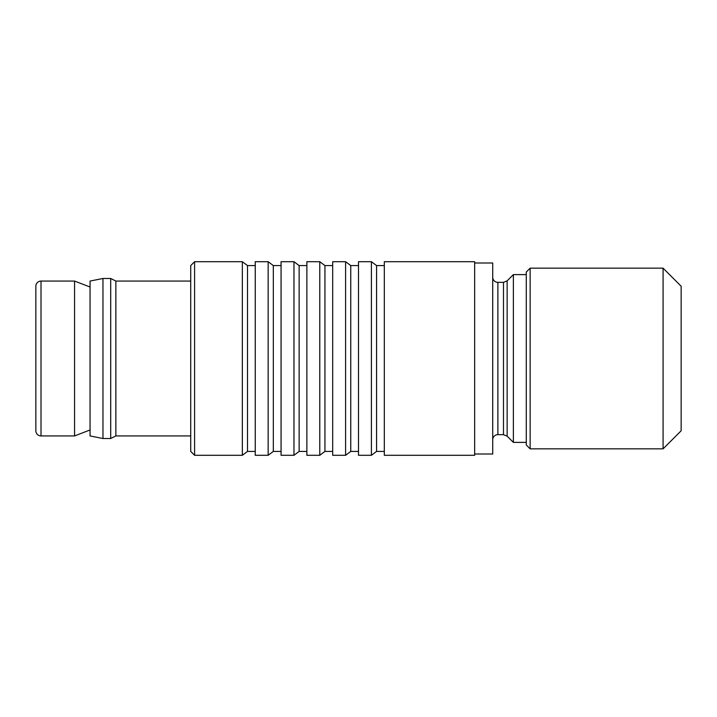 <?xml version="1.0" encoding="UTF-8"?>
<svg xmlns="http://www.w3.org/2000/svg" width="717" height="717" viewBox="0 0 717 717"><rect width="100%" height="100%" fill="white"/><g stroke="black" fill="none" stroke-linecap="round" stroke-linejoin="round"><path stroke-width="1.08" d="M41.012 281.064L41.012 435.936A5.162 5.162 0 0 1 35.85 430.774L35.85 286.226A5.162 5.162 0 0 1 41.012 281.064L74.568 281.064L74.568 435.936L90.055 429.976M530.15 268.158L530.15 448.842L663.082 448.842L663.082 268.158L530.15 268.158L526.278 272.03L526.278 444.97L530.15 448.842M663.082 448.842L681.15 430.774L681.15 286.226L663.082 268.158M507.143 280.84L503.486 282.355L497.885 282.355L497.885 434.645L503.486 434.645L507.143 436.16L507.143 280.84L513.372 274.611L513.372 442.389L526.278 442.389M513.372 274.611L526.278 274.611M507.143 436.16L513.372 442.389M497.885 282.355A5.162 5.162 0 0 1 492.722 277.192M497.885 434.645A5.162 5.162 0 0 0 492.722 439.808M474.654 454.004L492.722 454.004L492.722 262.996L474.654 262.996M384.312 261.705L384.312 455.295L474.654 455.295L474.654 261.705L384.312 261.705M384.312 265.577L376.568 265.577L376.568 451.423L384.312 451.423M376.568 265.577L371.406 261.705L371.406 455.295L376.568 451.423M371.406 261.705L358.5 261.705L358.5 455.295L371.406 455.295M358.5 265.577L350.756 265.577L350.756 451.423L358.5 451.423M350.756 265.577L345.594 261.705L345.594 455.295L350.756 451.423M345.594 261.705L332.688 261.705L332.688 455.295L345.594 455.295M332.688 265.577L324.944 265.577L324.944 451.423L332.688 451.423M324.944 265.577L319.782 261.705L319.782 455.295L324.944 451.423M319.782 261.705L306.876 261.705L306.876 455.295L319.782 455.295M306.876 265.577L299.132 265.577L299.132 451.423L306.876 451.423M299.132 265.577L293.97 261.705L293.97 455.295L299.132 451.423M293.97 261.705L281.064 261.705L281.064 455.295L293.97 455.295M281.064 265.577L273.32 265.577L273.32 451.423L281.064 451.423M273.32 265.577L268.158 261.705L268.158 455.295L273.32 451.423M268.158 261.705L255.252 261.705L255.252 455.295L268.158 455.295M255.252 265.577L247.508 265.577L247.508 451.423L255.252 451.423M247.508 265.577L242.346 261.705L242.346 455.295L247.508 451.423M194.594 455.295L190.722 451.423L190.722 265.577L194.594 261.705L194.594 455.295L242.346 455.295M194.594 261.705L242.346 261.705M190.722 281.064L115.867 281.064L115.867 435.936L190.722 435.936M115.867 281.064L110.705 278.483L110.705 438.517L115.867 435.936M102.961 438.517L90.055 435.936L90.055 281.064L102.961 278.483L102.961 438.517L110.705 438.517M102.961 278.483L110.705 278.483M90.055 287.024L74.568 281.064M41.012 435.936L74.568 435.936M503.486 282.355L503.486 434.645"/></g></svg>
